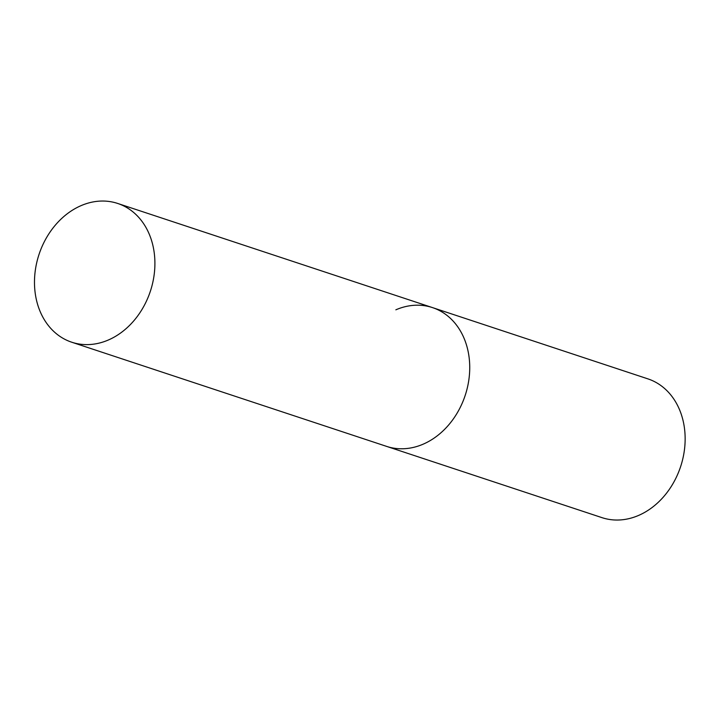 <?xml version="1.0" encoding="UTF-8"?>
<svg xmlns="http://www.w3.org/2000/svg" width="721" height="721" viewBox="0 0 721 721"><rect width="100%" height="100%" fill="white"/><g stroke="black" fill="none" stroke-linecap="round" stroke-linejoin="round"><path stroke-width="1.08" d="M395.856 309.814A73.091 58.635 108.3 0 1 432.483 307.597A73.091 58.635 108.3 0 1 469.542 373.352A73.091 58.635 108.3 0 1 423.191 444.163A73.091 58.635 108.3 0 1 386.564 446.38A73.091 58.635 -71.7 0 0 448.516 425.12A73.091 58.635 -71.7 0 0 468.163 351.65A73.091 58.635 -71.7 0 0 432.483 307.597L647.891 378.867A73.091 58.635 108.3 0 1 684.95 444.623A73.091 58.635 108.3 0 1 638.599 515.425A73.091 58.635 108.3 0 1 601.981 517.642L71.739 342.214A73.091 58.635 -71.7 0 0 133.682 320.962A73.091 58.635 -71.7 0 0 153.339 247.492A73.091 58.635 -71.7 0 0 117.649 203.439A73.091 58.635 -71.7 0 0 55.706 224.7A73.091 58.635 -71.7 0 0 36.05 298.161A73.091 58.635 -71.7 0 0 71.739 342.214M432.483 307.597L117.649 203.439"/></g></svg>
